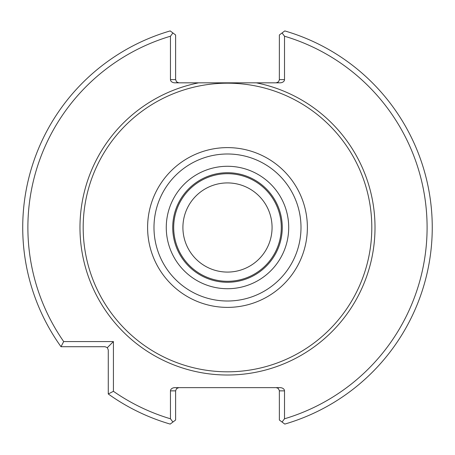 <?xml version="1.0" encoding="UTF-8"?>
<svg xmlns="http://www.w3.org/2000/svg" width="455" height="455" viewBox="0 0 455 455"><rect width="100%" height="100%" fill="white"/><g stroke="black" fill="none" stroke-linecap="round" stroke-linejoin="round"><path stroke-width="0.68" d="M272.067 227.5A44.579 44.579 0 0 0 205.199 188.893A44.579 44.579 0 0 0 205.199 266.107A44.579 44.579 0 0 0 272.067 227.5M281.298 227.5A53.809 53.809 0 0 0 200.587 180.902A53.809 53.809 0 0 0 200.587 274.098A53.809 53.809 0 0 0 281.298 227.5M282.265 227.5A54.776 54.776 0 0 0 200.103 180.066A54.776 54.776 0 0 0 200.103 274.934A54.776 54.776 0 0 0 282.265 227.5A54.776 54.776 0 0 0 200.103 180.066A54.776 54.776 0 0 0 200.103 274.934A54.776 54.776 0 0 0 282.265 227.5M371.803 227.5A144.315 144.315 0 0 0 155.331 102.523A144.315 144.315 0 0 0 155.331 352.477A144.315 144.315 0 0 0 371.803 227.5M276.139 387.637L278.153 388.337L279.342 390.498L279.364 420.028L284.784 424.083A204.761 204.761 0 0 0 284.784 30.917L279.364 34.972L279.342 79.966L278.42 81.889L276.139 82.833M175.613 420.028L170.193 424.083A204.761 204.761 0 0 1 108.273 393.979L113.426 391.306A199.608 199.608 0 0 0 170.46 418.788L170.46 390.856L175.613 390.856L175.613 420.028M282.066 422.047L284.517 418.788A199.608 199.608 0 0 0 284.517 36.212L284.517 79.608L279.364 79.608M284.517 36.212L282.066 32.953M279.364 390.856L284.517 390.856L284.517 418.788M170.46 418.788L172.911 422.047M170.46 36.212A199.608 199.608 0 0 0 63.683 341.563L61.01 346.716A204.761 204.761 0 0 1 170.193 30.917L172.911 32.953L170.46 36.212L170.46 79.608A4.556 3.225 180 0 0 175.016 82.833L198.67 82.833A147.511 147.511 0 0 0 81.24 246.781A147.511 147.511 0 0 0 237.152 374.698A147.511 147.511 0 0 0 256.307 82.833L198.67 82.833M172.911 32.953L175.613 34.972L175.613 79.608L170.46 79.608M63.683 341.563L113.426 341.563L113.426 391.306M108.273 393.979L108.273 349.94L107.329 347.66L105.054 346.716L61.01 346.716M107.329 347.66L113.426 341.563M175.613 390.856L176.557 388.581L178.838 387.637M284.517 390.856A4.556 3.225 0 0 0 279.962 387.637L175.016 387.637A4.556 3.225 0 0 0 170.46 390.856M256.307 82.833L279.962 82.833A4.556 3.225 180 0 0 284.517 79.608M178.838 82.833L176.557 81.889L175.613 79.608M288.709 227.5A61.22 61.22 0 0 0 196.879 174.481A61.22 61.22 0 0 0 196.879 280.519A61.22 61.22 0 0 0 288.709 227.5M301 227.5A73.511 73.511 0 0 0 190.736 163.84A73.511 73.511 0 0 0 190.736 291.16A73.511 73.511 0 0 0 301 227.5M307.375 227.5A79.887 79.887 0 0 0 187.545 158.317A79.887 79.887 0 0 0 187.545 296.683A79.887 79.887 0 0 0 307.375 227.5"/></g></svg>
